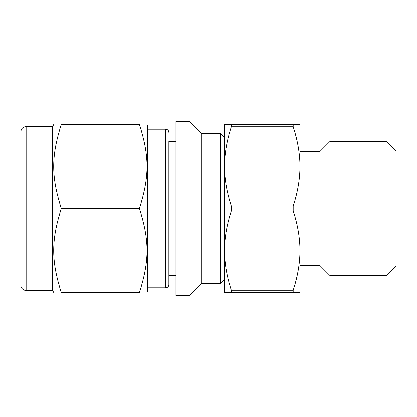 <?xml version="1.0" encoding="UTF-8"?>
<svg xmlns="http://www.w3.org/2000/svg" width="417" height="417" viewBox="0 0 417 417"><rect width="100%" height="100%" fill="white"/><g stroke="black" fill="none" stroke-linecap="round" stroke-linejoin="round"><path stroke-width="0.63" d="M61.221 292.333C51.202 260.396 51.202 240.651 61.221 208.714L139.497 208.714C149.515 240.651 149.515 260.396 139.497 292.333L61.221 292.546C51.202 292.546 51.202 292.546 61.221 292.546C51.202 292.546 51.202 292.546 61.221 292.546L139.497 292.546C149.515 292.546 149.515 292.546 139.497 292.546C149.515 292.546 149.515 292.546 139.497 292.546L139.497 292.333M139.497 124.667L139.497 124.454C149.515 124.454 149.515 124.454 139.497 124.454C149.515 124.454 149.515 124.454 139.497 124.454L61.221 124.454C51.202 124.454 51.202 124.454 61.221 124.454C51.202 124.454 51.202 124.454 61.221 124.454L139.497 124.667C149.515 156.604 149.515 176.349 139.497 208.286L61.221 208.286C51.202 176.349 51.202 156.604 61.221 124.667M175.938 121.279L175.938 295.721L189.151 295.721L189.151 121.279L175.938 121.279M146.935 124.454L147.712 125.798L147.712 291.202L146.935 292.546M139.497 208.286L139.497 208.714M189.151 121.279L201.312 133.44L201.312 283.56L189.151 295.721M201.312 133.44L220.338 133.44L220.338 283.56L201.312 283.56M220.338 133.44L224.57 137.667L224.57 166.477C224.523 154.118 226.775 140.883 231.32 126.768L293.193 126.768C297.738 140.883 299.99 154.118 299.948 166.477C299.99 178.836 297.738 192.07 293.193 206.186L231.32 206.186C226.775 192.07 224.523 178.836 224.57 166.477L224.57 279.333L220.338 283.56M20.85 160.451L20.85 256.549M26.135 290.43L26.135 126.57C22.925 126.883 21.163 128.644 20.85 131.855L20.85 285.145A5.285 5.285 0 0 0 26.135 290.43L52.568 290.43L53.788 292.546M26.135 126.57L52.568 126.57L52.568 290.43M61.221 208.286L61.221 208.714M175.938 141.368L168.859 141.368L168.859 284.618L168.859 275.632L175.938 275.632M168.859 284.618A3.169 3.169 0 0 1 165.685 287.787L165.685 129.213C167.613 129.4 168.666 130.458 168.859 132.382M231.32 290.232C226.775 276.117 224.523 262.882 224.57 250.523C224.523 238.164 226.775 224.93 231.32 210.814L293.193 210.814C297.738 224.93 299.99 238.164 299.948 250.523C299.99 262.882 297.738 276.117 293.193 290.232L231.32 290.232L231.32 292.546L299.948 292.546L299.948 124.454L224.57 124.454L224.57 166.477M224.57 250.523L224.57 292.546L231.32 292.546M293.193 124.454L293.193 126.768M293.193 290.232L293.193 292.546M293.193 206.186L293.193 210.814M231.32 124.454L231.32 126.768M396.15 151.413L396.15 265.587L386.106 275.632L386.106 141.368L396.15 151.413M231.32 206.186L231.32 210.814M299.948 151.413L320.032 151.413L320.032 265.587L330.076 275.632L386.106 275.632M320.032 151.413L330.076 141.368L330.076 275.632M52.568 126.57L53.788 124.454M147.712 287.787L165.685 287.787M147.712 129.213L165.685 129.213M299.948 265.587L320.032 265.587M330.076 141.368L386.106 141.368"/></g></svg>
